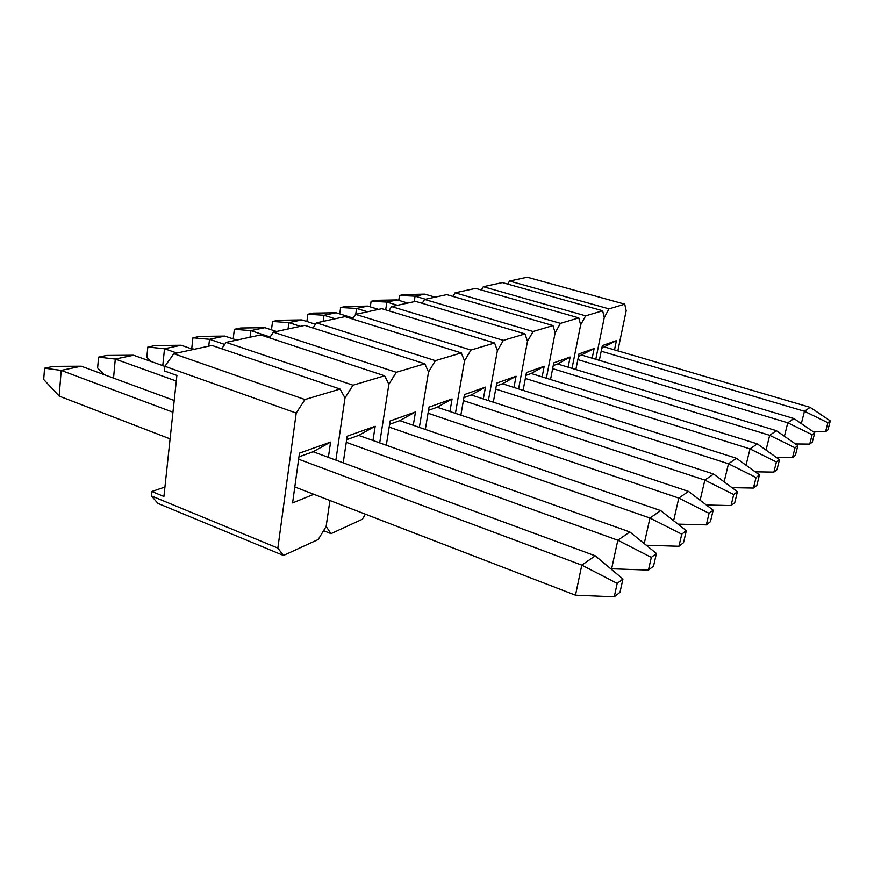 <?xml version="1.0" encoding="UTF-8"?>
<svg xmlns="http://www.w3.org/2000/svg" width="874" height="874" viewBox="0 0 874 874"><rect width="100%" height="100%" fill="white"/><g stroke="black" fill="none" stroke-linecap="round" stroke-linejoin="round"><path stroke-width="1.31" d="M151.836 491.505L164.935 487.037L151.836 491.505L151.377 495.897L151.836 491.505L163.919 496.476L151.836 491.505M157.932 503.402L151.377 495.897L277.845 548.096L296.21 413.063L164.891 366.304L164.399 370.958L176.898 375.438L163.919 496.476L176.898 375.438L164.399 370.958L164.891 366.304L173.795 353.719L304.928 399.549L340.073 389.061L212 345.449L173.795 353.719L212 345.449L340.073 389.061L345.001 397.932L335.867 460.128L345.001 397.932L335.867 460.128L345.001 397.932L340.073 389.061L304.928 399.549L296.21 413.063L304.928 399.549L173.795 353.719L164.891 366.304L296.21 413.063L277.845 548.096L283.471 555.471L157.932 503.402L151.377 495.897L277.845 548.096L283.471 555.471L157.932 503.402M329.935 500.518L326.133 526.443L318.191 539.531L283.471 555.471L318.191 539.531L326.133 526.443L329.935 500.518M299.465 453.136L292.593 502.921L313.821 494.302L292.593 502.921L299.465 453.136L330.58 442.091L299.465 453.136M328.373 457.353L330.58 442.091L313.132 451.738L298.963 456.818L313.132 451.738L330.58 442.091L328.373 457.353M44.563 368.194L53.554 366.359L81.282 366.206L61.213 370.412L172.954 412.211L61.213 370.412L44.563 368.194L43.7 379.469L44.563 368.194L53.554 366.359L81.282 366.206L174.21 400.489L81.282 366.206L61.213 370.412L44.563 368.194M595.26 555.82L313.132 451.738L595.26 555.82L622.944 579.014L617.197 583.395L614.258 596.811L620.005 592.321L622.944 579.014L617.197 583.395L581.8 565.128L595.26 555.82L581.8 565.128L575.485 595.205L294.8 486.96L575.485 595.205L614.258 596.811L617.197 583.395L581.8 565.128L575.485 595.205L614.258 596.811L620.005 592.321L622.944 579.014L595.26 555.82M298.635 459.211L581.8 565.128L298.635 459.211M170.091 438.879L59.148 396.097L61.213 370.412L59.148 396.097L170.091 438.879M43.7 379.469L59.148 396.097L43.7 379.469M260.638 334.917L226.115 342.389L353.02 385.205L384.604 375.787L260.638 334.917L226.115 342.389L353.02 385.205L384.604 375.787L388.864 384.331L379.698 442.889L388.864 384.331L379.698 442.889L388.864 384.331L384.604 375.787L260.638 334.917M362.328 519.276L331.006 533.653L323.566 530.682L331.006 533.653L326.133 526.443L331.006 533.653L362.328 519.276L365.365 514.174L362.328 519.276M221.723 348.759L226.115 342.389L221.723 348.759M345.001 397.932L353.02 385.205L345.001 397.932M347.175 436.202L343.209 462.838L347.175 436.202L375.175 426.261L347.175 436.202M372.969 440.496L375.175 426.261L358.657 435.394L346.65 439.709L358.657 435.394L375.175 426.261L372.969 440.496M304.764 325.368L273.42 332.153L396.272 372.302L424.819 363.792L304.764 325.368L273.42 332.153L396.272 372.302L424.819 363.792L428.511 372.029L419.367 427.386L428.511 372.029L419.367 427.386L428.511 372.029L424.819 363.792L304.764 325.368M269.563 337.867L273.42 332.153L269.563 337.867M388.864 384.331L396.272 372.302L388.864 384.331M390.143 420.951L386.297 445.237L390.143 420.951L415.478 411.949L390.143 420.951M413.293 425.288L415.478 411.949L399.8 420.634L389.607 424.294L399.8 420.634L415.478 411.949L413.293 425.288M344.99 316.65L316.399 322.845L435.383 360.645L461.308 352.91L344.99 316.65L316.399 322.845L435.383 360.645L461.308 352.91L464.52 360.864L455.441 413.347L464.52 360.864L455.441 413.347L464.52 360.864L461.308 352.91L344.99 316.65M313.001 328.001L316.399 322.845L313.001 328.001M428.511 372.029L435.383 360.645L428.511 372.029M429.047 407.131L425.332 429.44L429.047 407.131L452.077 398.959L429.047 407.131M449.924 411.501L452.077 398.959L437.164 407.229L428.522 410.332L437.164 407.229L452.077 398.959L449.924 411.501M381.807 308.686L355.62 314.356L470.933 350.048L494.575 342.99L381.807 308.686L355.62 314.356L470.933 350.048L494.575 342.99L497.372 350.682L488.38 400.576L497.372 350.682L488.38 400.576L497.372 350.682L494.575 342.99L381.807 308.686M352.604 319.032L355.62 314.356L352.604 319.032M464.52 360.864L470.933 350.048L464.52 360.864M464.444 394.567L460.86 415.161L464.444 394.567L485.474 387.106L464.444 394.567M483.355 398.937L485.474 387.106L471.25 394.993L463.919 397.626L471.25 394.993L485.474 387.106L483.355 398.937M415.62 301.366L391.563 306.577L503.369 340.368L525.023 333.912L415.62 301.366L391.563 306.577L503.369 340.368L525.023 333.912L527.47 341.352L518.588 388.919L527.47 341.352L518.588 388.919L527.47 341.352L525.023 333.912L415.62 301.366M388.864 310.827L391.563 306.577L388.864 310.827M497.372 350.682L503.369 340.368L497.372 350.682M496.793 383.085L493.318 402.193L496.793 383.085L516.064 376.246L496.793 383.085M513.978 387.455L516.064 376.246L502.474 383.784L496.257 386.024L502.474 383.784L516.064 376.246L513.978 387.455M446.8 294.614L424.611 299.421L533.096 331.508L553.002 325.576L446.8 294.614L424.611 299.421L533.096 331.508L553.002 325.576L555.132 332.776L546.37 378.224L555.132 332.776L546.37 378.224L555.132 332.776L553.002 325.576L446.8 294.614M422.186 303.311L424.611 299.421L422.186 303.311M527.47 341.352L533.096 331.508L527.47 341.352M526.454 372.553L523.111 390.361L526.454 372.553L544.185 366.261L526.454 372.553M542.142 376.902L544.185 366.261L531.173 373.493L525.929 375.372L531.173 373.493L544.185 366.261L542.142 376.902M475.631 288.365L455.103 292.812L560.431 323.358L578.785 317.885L475.631 288.365L455.103 292.812L560.431 323.358L578.785 317.885L580.653 324.855L572.022 368.38L580.653 324.855L572.022 368.38L580.653 324.855L578.785 317.885L475.631 288.365M452.907 296.395L455.103 292.812L452.907 296.395M555.132 332.776L560.431 323.358L555.132 332.776M553.766 362.852L550.533 379.524L553.766 362.852L570.132 357.051L553.766 362.852M568.133 367.189L570.132 357.051L557.645 363.988L553.231 365.572L557.645 363.988L570.132 357.051L568.133 367.189M502.375 282.575L483.322 286.705L585.646 315.842L602.634 310.773L502.375 282.575L483.322 286.705L585.646 315.842L602.634 310.773L604.262 317.535L595.784 359.28L604.262 317.535L595.784 359.28L604.262 317.535L602.634 310.773L502.375 282.575M481.334 290.004L483.322 286.705L481.334 290.004M580.653 324.855L585.646 315.842L580.653 324.855M578.981 353.904L575.868 369.549L578.981 353.904L594.134 348.518L578.981 353.904M592.179 358.198L594.134 348.518L578.457 356.516L594.134 348.518L592.179 358.198M527.251 277.189L509.52 281.035L609.003 308.872L624.757 304.174L527.251 277.189L509.52 281.035L609.003 308.872L624.757 304.174L626.177 310.74L617.842 350.856L626.177 310.74L624.757 304.174L527.251 277.189M507.718 284.083L509.52 281.035L507.718 284.083M604.262 317.535L609.003 308.872L604.262 317.535M602.339 345.612L599.335 360.339L602.339 345.612L616.41 340.609L602.339 345.612M614.498 349.873L616.41 340.609L601.825 348.136L616.41 340.609L614.498 349.873M98.587 357.127L106.77 355.445L133.536 355.237L115.292 359.061L176.297 381.053L115.292 359.061L98.587 357.127L97.626 367.91L98.587 357.127L106.77 355.445L133.536 355.237L164.88 366.392L133.536 355.237L115.292 359.061L98.587 357.127M629.815 531.949L358.657 435.394L629.815 531.949L656.429 553.471L651.327 557.372L648.453 570.099L653.555 566.101L656.429 553.471L651.327 557.372L617.831 540.23L629.815 531.949L617.831 540.23L611.625 568.777L648.453 570.099L651.327 557.372L617.831 540.23L611.625 568.777L648.453 570.099L653.555 566.101L656.429 553.471L629.815 531.949M346.257 442.331L617.831 540.23L346.257 442.331M113.533 378.092L115.292 359.061L113.533 378.092M97.626 367.91L104.268 374.684L97.626 367.91M147.837 347.033L155.321 345.503L181.18 345.241L164.52 348.737L176.898 353.052L164.52 348.737L147.837 347.033L146.81 357.357L147.837 347.033L155.321 345.503L181.18 345.241L193.438 349.469L181.18 345.241L164.52 348.737L147.837 347.033M660.7 510.613L399.8 420.634L660.7 510.613L686.33 530.671L681.764 534.156L678.945 546.272L683.523 542.688L686.33 530.671L681.764 534.156L649.961 518.031L660.7 510.613L649.961 518.031L644.236 543.617L649.961 518.031L389.17 427.08L649.961 518.031L681.764 534.156L678.945 546.272L683.523 542.688L686.33 530.671L660.7 510.613M162.772 365.649L164.52 348.737L162.772 365.649M146.81 357.357L151.016 361.454L146.81 357.357M646.268 545.256L678.945 546.272L646.268 545.256M192.925 337.79L199.785 336.381L224.804 336.086L209.531 339.287L224.705 344.432L209.531 339.287L192.925 337.79L191.832 347.71L192.925 337.79L199.785 336.381L224.804 336.086L236.745 340.084L224.804 336.086L209.531 339.287L192.925 337.79M688.494 491.407L437.164 407.229L688.494 491.407L713.184 510.197L709.065 513.333L706.323 524.881L710.442 521.658L713.184 510.197L709.065 513.333L678.814 498.093L688.494 491.407L678.814 498.093L673.614 520.718L678.814 498.093L428.031 413.227L678.814 498.093L709.065 513.333L706.323 524.881L710.442 521.658L713.184 510.197L688.494 491.407M208.744 346.148L209.531 339.287L208.744 346.148M191.832 347.71L193.667 349.414L191.832 347.71M677.973 524.127L706.323 524.881L677.973 524.127M234.341 329.301L240.667 328.001L264.877 327.674L250.827 330.623L270.153 336.993L250.827 330.623L234.341 329.301L233.205 338.828L234.341 329.301L240.667 328.001L264.877 327.674L276.534 331.475L264.877 327.674L250.827 330.623L234.341 329.301M713.621 474.047L471.25 394.993L713.621 474.047L737.427 491.701L733.712 494.542L731.035 505.576L734.761 502.659L737.427 491.701L733.712 494.542L704.848 480.099L713.621 474.047L704.848 480.099L700.118 500.256L704.848 480.099L463.395 400.609L704.848 480.099L733.712 494.542L731.035 505.576L734.761 502.659L737.427 491.701L713.621 474.047M250.019 337.222L250.827 330.623L250.019 337.222M706.378 505.019L731.035 505.576L706.378 505.019M272.535 321.468L278.369 320.277L301.836 319.917L288.868 322.637L300.339 326.319L288.868 322.637L272.535 321.468L271.475 329.826L272.535 321.468L278.369 320.277L301.836 319.917L315.47 324.254L301.836 319.917L288.868 322.637L272.535 321.468M736.443 458.271L502.474 383.784L736.443 458.271L759.44 474.921L756.054 477.499L753.443 488.063L756.84 485.409L759.44 474.921L756.054 477.499L728.468 463.777L736.443 458.271L728.468 463.777L724.142 481.858L728.468 463.777L495.711 389.05L728.468 463.777L756.054 477.499L753.443 488.063L756.84 485.409L759.44 474.921L736.443 458.271M288.038 328.985L288.868 322.637L288.038 328.985M731.975 487.659L753.443 488.063L731.975 487.659M307.867 314.236L313.274 313.121L336.02 312.75L324.014 315.263L335.201 318.77L324.014 315.263L307.867 314.236L306.872 321.523L307.867 314.236L313.274 313.121L336.02 312.75L353.205 318.092L336.02 312.75L324.014 315.263L307.867 314.236M757.288 443.872L531.173 373.493L757.288 443.872L779.499 459.626L776.407 461.975L773.872 472.113L776.975 469.688L779.499 459.626L776.407 461.975L750.001 448.908L757.288 443.872L750.001 448.908L746.025 465.208L750.001 448.908L525.35 378.431L750.001 448.908L776.407 461.975L773.872 472.113L776.975 469.688L779.499 459.626L757.288 443.872M323.162 321.381L324.014 315.263L323.162 321.381M755.147 471.818L773.872 472.113L755.147 471.818M340.631 307.517L345.656 306.49L367.736 306.097L356.592 308.435L367.495 311.778L356.592 308.435L340.631 307.517L339.724 313.897L340.631 307.517L345.656 306.49L367.736 306.097L378.551 309.385L367.736 306.097L356.592 308.435L340.631 307.517M776.374 430.685L557.645 363.988L776.374 430.685L797.864 445.62L795.034 447.772L792.554 457.506L795.406 455.288L797.864 445.62L795.034 447.772L769.688 435.307L776.374 430.685L769.688 435.307L766.039 450.077L769.688 435.307L552.641 368.642L769.688 435.307L795.034 447.772L792.554 457.506L795.406 455.288L797.864 445.62L776.374 430.685M355.729 314.334L356.592 308.435L355.729 314.334M776.221 457.299L792.554 457.506L776.221 457.299M371.111 301.268L375.798 300.306L397.244 299.902L386.865 302.076L397.506 305.288L386.865 302.076L371.111 301.268L370.281 306.861L371.111 301.268L375.798 300.306L397.244 299.902L407.797 303.059L397.244 299.902L386.865 302.076L371.111 301.268M793.942 418.548L582.139 355.205L793.942 418.548L814.743 432.75L812.132 434.739L809.728 444.101L812.339 442.058L814.743 432.75L812.132 434.739L787.78 422.798L793.942 418.548L787.78 422.798L784.404 436.257L787.78 422.798L577.845 359.585L787.78 422.798L812.132 434.739L809.728 444.101L812.339 442.058L814.743 432.75L793.942 418.548M385.674 309.866L386.865 302.076L385.674 309.866M795.471 443.959L809.728 444.101L795.471 443.959M399.538 295.445L403.908 294.549L424.753 294.123L415.074 296.166L425.463 299.236L415.074 296.166L399.538 295.445L398.773 300.361L399.538 295.445L403.908 294.549L424.753 294.123L435.055 297.149L424.753 294.123L415.074 296.166L399.538 295.445M810.143 407.35L604.863 347.044L810.143 407.35L830.3 420.886L827.896 422.721L825.548 431.745L827.962 429.855L830.3 420.886L827.896 422.721L804.451 411.283L810.143 407.35L804.451 411.283L801.327 423.595L804.451 411.283L601.203 351.195L804.451 411.283L827.896 422.721L825.548 431.745L827.962 429.855L830.3 420.886L810.143 407.35M414.189 301.672L415.074 296.166L414.189 301.672M813.126 431.647L825.548 431.745L813.126 431.647"/></g></svg>

